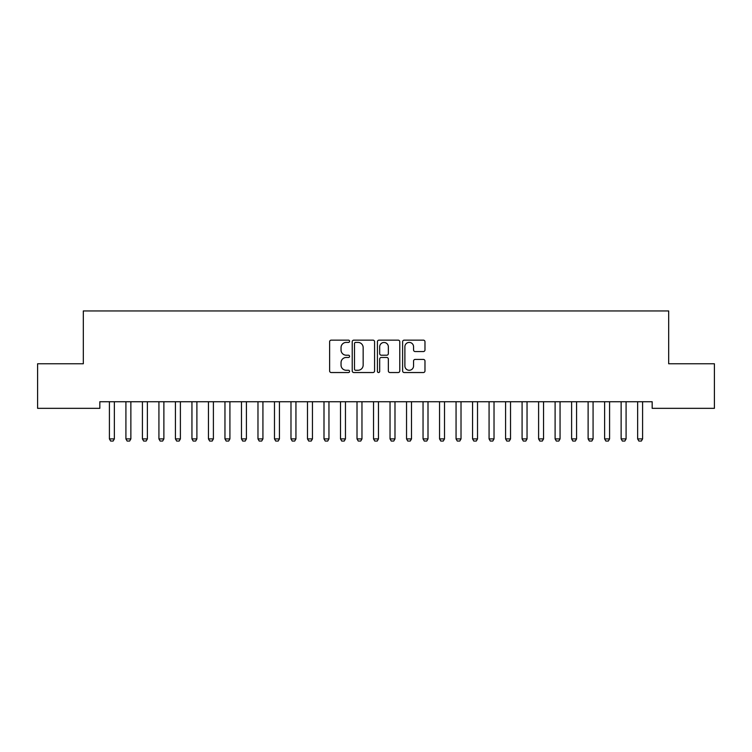 <?xml version="1.0" encoding="UTF-8"?>
<svg xmlns="http://www.w3.org/2000/svg" width="752" height="752" viewBox="0 0 752 752"><rect width="100%" height="100%" fill="white"/><g stroke="black" fill="none" stroke-linecap="round" stroke-linejoin="round"><path stroke-width="1.13" d="M349.586 341.267A1.137 1.137 0 0 0 348.458 340.139L331.237 340.139A1.617 1.617 0 0 0 329.62 341.756L329.62 370.924A1.617 1.617 0 0 0 331.237 372.541L348.458 372.541A1.137 1.137 0 0 0 349.586 371.413A1.137 1.137 0 0 0 348.458 370.275L346.23 370.275A5.189 5.189 0 0 1 341.041 365.087L341.041 362.661A5.189 5.189 0 0 1 346.23 357.473L348.458 357.473A1.137 1.137 0 0 0 349.586 356.335A1.137 1.137 0 0 0 348.458 355.207L346.23 355.207A5.189 5.189 0 0 1 341.041 350.018L341.041 347.593A5.189 5.189 0 0 1 346.23 342.404L348.458 342.404A1.137 1.137 0 0 0 349.586 341.267M423.357 351.56A1.617 1.617 0 0 0 424.974 349.943L424.974 341.756A1.617 1.617 0 0 0 423.357 340.139L404.238 340.139A1.617 1.617 0 0 0 402.611 341.756L402.611 370.924A1.617 1.617 0 0 0 404.238 372.541L423.357 372.541A1.617 1.617 0 0 0 424.974 370.924L424.974 361.035A1.617 1.617 0 0 0 423.357 359.418L415.17 359.418A1.617 1.617 0 0 0 413.553 361.035L413.553 365.942A4.333 4.333 0 0 1 409.22 370.275A4.333 4.333 0 0 1 404.886 365.942L404.886 346.738A4.333 4.333 0 0 1 409.22 342.404A4.333 4.333 0 0 1 413.553 346.738L413.553 349.943A1.617 1.617 0 0 0 415.17 351.56L423.357 351.56M652.172 401.737L99.828 401.737L99.828 408.336L37.6 408.336L37.6 363.771L83.322 363.771L83.322 310.943L668.678 310.943L668.678 363.771L714.4 363.771L714.4 408.336L652.172 408.336L652.172 401.737M374.581 341.756A1.617 1.617 0 0 0 372.964 340.139L353.844 340.139A1.617 1.617 0 0 0 352.218 341.756L352.218 370.924A1.617 1.617 0 0 0 353.844 372.541L372.964 372.541A1.617 1.617 0 0 0 374.581 370.924L374.581 341.756M379.036 340.139L398.156 340.139A1.617 1.617 0 0 1 399.782 341.756L399.782 370.924A1.617 1.617 0 0 1 398.156 372.541L389.978 372.541A1.617 1.617 0 0 1 388.352 370.924L388.352 359.099A1.617 1.617 0 0 0 386.735 357.473L381.311 357.473A1.617 1.617 0 0 0 379.685 359.099L379.685 371.413A1.137 1.137 0 0 1 378.547 372.541A1.137 1.137 0 0 1 377.419 371.413L377.419 341.756A1.617 1.617 0 0 1 379.036 340.139M355.621 342.404A1.137 1.137 0 0 0 354.493 343.542L354.493 369.138A1.137 1.137 0 0 0 355.621 370.275L357.971 370.275A5.189 5.189 0 0 0 363.16 365.087L363.16 347.593A5.189 5.189 0 0 0 357.971 342.404L355.621 342.404M388.352 346.822A4.333 4.333 0 0 0 384.018 342.489A4.333 4.333 0 0 0 379.685 346.822L379.685 353.581A1.617 1.617 0 0 0 381.311 355.207L386.735 355.207A1.617 1.617 0 0 0 388.352 353.581L388.352 346.822M109.219 401.737L109.331 402.094A1.654 1.654 -179.3 0 1 109.407 402.593L109.407 438.905L114.36 438.905L114.36 402.593A1.654 1.654 -179.3 0 1 114.436 402.094L114.548 401.737M114.36 438.905L113.12 441.057L110.647 441.057L109.407 438.905M125.725 401.737L125.838 402.094A1.654 1.654 -179.3 0 1 125.913 402.593L125.913 438.905L130.867 438.905L130.867 402.593A1.654 1.654 -179.3 0 1 130.942 402.094L131.055 401.737M130.867 438.905L129.626 441.057L127.154 441.057L125.913 438.905M142.231 401.737L142.344 402.094A1.654 1.654 -179.3 0 1 142.419 402.593L142.419 438.905L147.373 438.905L147.373 402.593A1.654 1.654 -179.3 0 1 147.448 402.094L147.561 401.737M147.373 438.905L146.132 441.057L143.66 441.057L142.419 438.905M158.738 401.737L158.851 402.094A1.654 1.654 -179.3 0 1 158.926 402.593L158.926 438.905L163.88 438.905L163.88 402.593A1.654 1.654 -179.3 0 1 163.955 402.094L164.077 401.737M163.88 438.905L162.639 441.057L160.167 441.057L158.926 438.905M175.244 401.737L175.357 402.094A1.654 1.654 -179.3 0 1 175.432 402.593L175.432 438.905L180.386 438.905L180.386 402.593A1.654 1.654 -179.3 0 1 180.471 402.094L180.583 401.737M180.386 438.905L179.155 441.057L176.673 441.057L175.432 438.905M191.751 401.737L191.863 402.094A1.654 1.654 -179.3 0 1 191.948 402.593L191.948 438.905L196.892 438.905L196.892 402.593A1.654 1.654 -179.3 0 1 196.977 402.094L197.09 401.737M196.892 438.905L195.661 441.057L193.179 441.057L191.948 438.905M208.257 401.737L208.37 402.094A1.654 1.654 -179.3 0 1 208.454 402.593L208.454 438.905L213.399 438.905L213.399 402.593A1.654 1.654 -179.3 0 1 213.483 402.094L213.596 401.737M213.399 438.905L212.167 441.057L209.686 441.057L208.454 438.905M224.763 401.737L224.876 402.094A1.654 1.654 -179.3 0 1 224.961 402.593L224.961 438.905L229.915 438.905L229.915 402.593A1.654 1.654 -179.3 0 1 229.99 402.094L230.103 401.737M229.915 438.905L228.674 441.057L226.192 441.057L224.961 438.905M241.27 401.737L241.392 402.094A1.654 1.654 -179.3 0 1 241.467 402.593L241.467 438.905L246.421 438.905L246.421 402.593A1.654 1.654 -179.3 0 1 246.496 402.094L246.609 401.737M246.421 438.905L245.18 441.057L242.708 441.057L241.467 438.905M257.786 401.737L257.898 402.094A1.654 1.654 -179.3 0 1 257.974 402.593L257.974 438.905L262.927 438.905L262.927 402.593A1.654 1.654 -179.3 0 1 263.003 402.094L263.115 401.737M262.927 438.905L261.687 441.057L259.214 441.057L257.974 438.905M274.292 401.737L274.405 402.094A1.654 1.654 -179.3 0 1 274.48 402.593L274.48 438.905L279.434 438.905L279.434 402.593A1.654 1.654 -179.3 0 1 279.509 402.094L279.622 401.737M279.434 438.905L278.193 441.057L275.721 441.057L274.48 438.905M290.798 401.737L290.911 402.094A1.654 1.654 -179.3 0 1 290.986 402.593L290.986 438.905L295.94 438.905L295.94 402.593A1.654 1.654 -179.3 0 1 296.015 402.094L296.128 401.737M295.94 438.905L294.699 441.057L292.227 441.057L290.986 438.905M307.305 401.737L307.418 402.094A1.654 1.654 -179.3 0 1 307.493 402.593L307.493 438.905L312.447 438.905L312.447 402.593A1.654 1.654 -179.3 0 1 312.522 402.094L312.635 401.737M312.447 438.905L311.206 441.057L308.734 441.057L307.493 438.905M323.811 401.737L323.924 402.094A1.654 1.654 -179.3 0 1 323.999 402.593L323.999 438.905L328.953 438.905L328.953 402.593A1.654 1.654 -179.3 0 1 329.028 402.094L329.141 401.737M328.953 438.905L327.712 441.057L325.24 441.057L323.999 438.905M340.318 401.737L340.43 402.094A1.654 1.654 -179.3 0 1 340.506 402.593L340.506 438.905L345.459 438.905L345.459 402.593A1.654 1.654 -179.3 0 1 345.535 402.094L345.657 401.737M345.459 438.905L344.228 441.057L341.746 441.057L340.506 438.905M356.824 401.737L356.937 402.094A1.654 1.654 -179.3 0 1 357.012 402.593L357.012 438.905L361.966 438.905L361.966 402.593A1.654 1.654 -179.3 0 1 362.05 402.094L362.163 401.737M361.966 438.905L360.734 441.057L358.253 441.057L357.012 438.905M373.33 401.737L373.443 402.094A1.654 1.654 -179.3 0 1 373.528 402.593L373.528 438.905L378.472 438.905L378.472 402.593A1.654 1.654 -179.3 0 1 378.557 402.094L378.67 401.737M378.472 438.905L377.241 441.057L374.759 441.057L373.528 438.905M389.837 401.737L389.95 402.094A1.654 1.654 -179.3 0 1 390.034 402.593L390.034 438.905L394.988 438.905L394.988 402.593A1.654 1.654 -179.3 0 1 395.063 402.094L395.176 401.737M394.988 438.905L393.747 441.057L391.266 441.057L390.034 438.905M406.343 401.737L406.465 402.094A1.654 1.654 -179.3 0 1 406.541 402.593L406.541 438.905L411.494 438.905L411.494 402.593A1.654 1.654 -179.3 0 1 411.57 402.094L411.682 401.737M411.494 438.905L410.254 441.057L407.772 441.057L406.541 438.905M422.859 401.737L422.972 402.094A1.654 1.654 -179.3 0 1 423.047 402.593L423.047 438.905L428.001 438.905L428.001 402.593A1.654 1.654 -179.3 0 1 428.076 402.094L428.189 401.737M428.001 438.905L426.76 441.057L424.288 441.057L423.047 438.905M439.365 401.737L439.478 402.094A1.654 1.654 -179.3 0 1 439.553 402.593L439.553 438.905L444.507 438.905L444.507 402.593A1.654 1.654 -179.3 0 1 444.582 402.094L444.695 401.737M444.507 438.905L443.266 441.057L440.794 441.057L439.553 438.905M455.872 401.737L455.985 402.094A1.654 1.654 -179.3 0 1 456.06 402.593L456.06 438.905L461.014 438.905L461.014 402.593A1.654 1.654 -179.3 0 1 461.089 402.094L461.202 401.737M461.014 438.905L459.773 441.057L457.301 441.057L456.06 438.905M472.378 401.737L472.491 402.094A1.654 1.654 -179.3 0 1 472.566 402.593L472.566 438.905L477.52 438.905L477.52 402.593A1.654 1.654 -179.3 0 1 477.595 402.094L477.708 401.737M477.52 438.905L476.279 441.057L473.807 441.057L472.566 438.905M488.885 401.737L488.997 402.094A1.654 1.654 -179.3 0 1 489.073 402.593L489.073 438.905L494.026 438.905L494.026 402.593A1.654 1.654 -179.3 0 1 494.102 402.094L494.214 401.737M494.026 438.905L492.786 441.057L490.313 441.057L489.073 438.905M505.391 401.737L505.504 402.094A1.654 1.654 -179.3 0 1 505.579 402.593L505.579 438.905L510.533 438.905L510.533 402.593A1.654 1.654 -179.3 0 1 510.608 402.094L510.73 401.737M510.533 438.905L509.292 441.057L506.82 441.057L505.579 438.905M521.897 401.737L522.01 402.094A1.654 1.654 -179.3 0 1 522.085 402.593L522.085 438.905L527.039 438.905L527.039 402.593A1.654 1.654 -179.3 0 1 527.124 402.094L527.237 401.737M527.039 438.905L525.808 441.057L523.326 441.057L522.085 438.905M538.404 401.737L538.517 402.094A1.654 1.654 -179.3 0 1 538.601 402.593L538.601 438.905L543.546 438.905L543.546 402.593A1.654 1.654 -179.3 0 1 543.63 402.094L543.743 401.737M543.546 438.905L542.314 441.057L539.833 441.057L538.601 438.905M554.91 401.737L555.023 402.094A1.654 1.654 -179.3 0 1 555.108 402.593L555.108 438.905L560.052 438.905L560.052 402.593A1.654 1.654 -179.3 0 1 560.137 402.094L560.249 401.737M560.052 438.905L558.821 441.057L556.339 441.057L555.108 438.905M571.417 401.737L571.529 402.094A1.654 1.654 -179.3 0 1 571.614 402.593L571.614 438.905L576.568 438.905L576.568 402.593A1.654 1.654 -179.3 0 1 576.643 402.094L576.756 401.737M576.568 438.905L575.327 441.057L572.845 441.057L571.614 438.905M587.923 401.737L588.045 402.094A1.654 1.654 -179.3 0 1 588.12 402.593L588.12 438.905L593.074 438.905L593.074 402.593A1.654 1.654 -179.3 0 1 593.149 402.094L593.262 401.737M593.074 438.905L591.833 441.057L589.361 441.057L588.12 438.905M604.439 401.737L604.552 402.094A1.654 1.654 -179.3 0 1 604.627 402.593L604.627 438.905L609.581 438.905L609.581 402.593A1.654 1.654 -179.3 0 1 609.656 402.094L609.769 401.737M609.581 438.905L608.34 441.057L605.868 441.057L604.627 438.905M620.945 401.737L621.058 402.094A1.654 1.654 -179.3 0 1 621.133 402.593L621.133 438.905L626.087 438.905L626.087 402.593A1.654 1.654 -179.3 0 1 626.162 402.094L626.275 401.737M626.087 438.905L624.846 441.057L622.374 441.057L621.133 438.905M637.452 401.737L637.564 402.094A1.654 1.654 -179.3 0 1 637.64 402.593L637.64 438.905L642.593 438.905L642.593 402.593A1.654 1.654 -179.3 0 1 642.669 402.094L642.781 401.737M642.593 438.905L641.353 441.057L638.88 441.057L637.64 438.905"/></g></svg>
